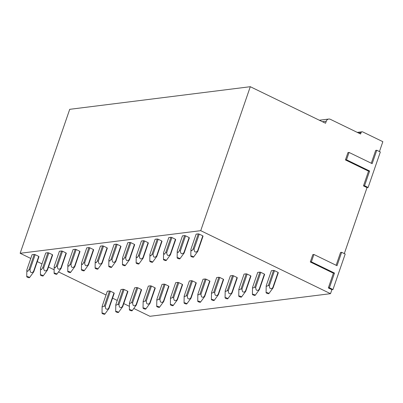 <?xml version="1.0" encoding="UTF-8"?>
<svg xmlns="http://www.w3.org/2000/svg" width="403" height="403" viewBox="0 0 403 403"><rect width="100%" height="100%" fill="white"/><g stroke="black" fill="none" stroke-linecap="round" stroke-linejoin="round"><path stroke-width="0.6" d="M341.638 252.308L345.195 254.036L332.974 289.525L329.417 287.797L334.49 273.068L311.378 261.844L313.912 254.479L337.024 265.703L341.638 252.308L340.56 252.444L336.142 265.275M313.912 254.479L312.834 254.615L310.3 261.98L311.378 261.844M334.49 273.068L333.412 273.204L310.3 261.98M329.417 287.797L328.339 287.933L333.412 273.204M332.974 289.525L331.896 289.661L328.339 287.933M376.775 150.264L372.16 163.653L349.048 152.435L346.515 159.8L369.627 171.018L364.554 185.753L368.11 187.476L380.331 151.991L376.775 150.264L375.697 150.4L371.279 163.225M368.11 187.476L367.032 187.612L363.476 185.889L364.554 185.753M349.048 152.435L347.97 152.571L345.436 159.936L368.549 171.154L363.476 185.889M346.515 159.8L345.436 159.936M369.627 171.018L368.549 171.154M331.896 289.661L330.51 293.676L149.941 316.295L133.841 308.481M129.413 306.33L123.756 303.585M117.248 300.426L112.548 298.144M106.039 294.986L58.571 271.939M54.143 269.788L48.491 267.043M41.983 263.884L37.283 261.602M30.774 258.444L20.15 253.286L69.719 109.324L250.293 86.705L325.559 123.242L326.254 121.232A3.652 3.174 82.9 0 1 328.762 119.051A3.652 3.174 82.9 0 1 330.369 119.323L360.594 133.998L361.053 132.658A1.461 1.269 82.9 0 1 362.7 131.897L382.85 141.68L379.45 151.558M367.032 187.612L344.308 253.608M330.51 293.676L200.724 230.667L250.293 86.705M200.724 230.667L20.15 253.286M29.016 269.536L27.757 271.37L26.835 270.489L26.86 269.814L32.069 254.691L34.22 254.419L29.016 269.536L29.968 269.773L35.172 254.661A3.652 0.892 -161 0 0 34.22 254.419M35.172 254.661L38.728 256.389L33.53 271.496C31.479 273.425 30.29 272.851 29.968 269.773M29.5 277.632A1.461 0.358 -161 0 0 28.794 277.012A1.461 0.358 -161 0 0 27.197 276.554A1.461 0.358 -161 0 0 26.749 276.685A1.461 0.358 -161 0 0 27.575 277.294A1.461 0.358 -161 0 0 29.071 277.707A1.461 0.358 -161 0 0 29.5 277.632L33.761 271.829L38.96 256.721A3.652 0.892 -161 0 0 38.728 256.389M42.688 267.824L41.428 269.657L40.507 268.776L40.532 268.101L45.741 252.978L47.892 252.706L42.688 267.824L43.64 268.06L48.844 252.948A3.652 0.892 -161 0 0 47.892 252.706M48.844 252.948L52.4 254.676L47.201 269.783C45.151 271.713 43.962 271.138 43.64 268.06M43.171 275.919A1.461 0.358 -161 0 0 42.466 275.304A1.461 0.358 -161 0 0 40.869 274.841A1.461 0.358 -161 0 0 40.421 274.972A1.461 0.358 -161 0 0 41.247 275.581A1.461 0.358 -161 0 0 42.743 275.995A1.461 0.358 -161 0 0 43.171 275.919L47.433 270.116L52.637 255.008A3.652 0.892 -161 0 0 52.4 254.676M56.36 266.111L55.1 267.945L54.178 267.063L54.203 266.388L59.412 251.265L61.563 250.993L56.36 266.111L57.312 266.348L62.515 251.235A3.652 0.892 -161 0 0 61.563 250.993M62.515 251.235L66.072 252.963L60.873 268.071C58.823 270 57.634 269.426 57.312 266.348M56.848 274.206A1.461 0.358 -161 0 0 56.138 273.592A1.461 0.358 -161 0 0 54.546 273.128A1.461 0.358 -161 0 0 54.093 273.259A1.461 0.358 -161 0 0 54.919 273.869A1.461 0.358 -161 0 0 56.415 274.282A1.461 0.358 -161 0 0 56.848 274.206L61.105 268.403L66.309 253.296A3.652 0.892 -161 0 0 66.072 252.963M70.031 264.398L68.772 266.232L67.85 265.35L67.875 264.675L73.084 249.553L75.24 249.281L70.031 264.398L70.983 264.635L76.187 249.522A3.652 0.892 -161 0 0 75.24 249.281M76.187 249.522L79.744 251.25L74.545 266.358C72.495 268.287 71.311 267.713 70.983 264.635M70.52 272.493A1.461 0.358 -161 0 0 69.81 271.879A1.461 0.358 -161 0 0 68.218 271.415A1.461 0.358 -161 0 0 67.764 271.546A1.461 0.358 -161 0 0 68.591 272.156A1.461 0.358 -161 0 0 70.087 272.569A1.461 0.358 -161 0 0 70.52 272.493L74.777 266.69L79.98 251.583A3.652 0.892 -161 0 0 79.744 251.25M83.703 262.685L82.444 264.519L81.522 263.638L81.552 262.963L86.756 247.84L88.912 247.568L83.703 262.685L84.655 262.922L89.859 247.81A3.652 0.892 -161 0 0 88.912 247.568M89.859 247.81L93.415 249.538L88.217 264.645C86.166 266.574 84.983 266 84.655 262.922M84.192 270.781A1.461 0.358 -161 0 0 83.481 270.166A1.461 0.358 -161 0 0 81.89 269.703A1.461 0.358 -161 0 0 81.436 269.834A1.461 0.358 -161 0 0 82.262 270.443A1.461 0.358 -161 0 0 83.759 270.856A1.461 0.358 -161 0 0 84.192 270.781L88.448 264.978L93.652 249.87A3.652 0.892 -161 0 0 93.415 249.538M97.38 260.973L96.116 262.806L95.194 261.925L95.224 261.25L100.428 246.127L102.584 245.855L97.38 260.973L98.332 261.209L103.536 246.097A3.652 0.892 -161 0 0 102.584 245.855M103.536 246.097L107.087 247.825A3.652 0.892 -161 0 1 107.324 248.157L102.12 263.265L101.888 262.932L107.087 247.825M111.052 259.26L109.787 261.094L108.865 260.212L108.896 259.537L114.099 244.414L116.255 244.142L111.052 259.26L112.004 259.497L117.208 244.384A3.652 0.892 -161 0 0 116.255 244.142M117.208 244.384L120.764 246.112A3.652 0.892 -161 0 1 120.996 246.445L115.792 261.552L115.56 261.22L120.764 246.112M124.723 257.547L123.459 259.381L122.537 258.499L122.567 257.824L127.771 242.702L129.927 242.43L124.723 257.547L125.676 257.789L130.879 242.671A3.652 0.892 -161 0 0 129.927 242.43M130.879 242.671L134.436 244.399A3.652 0.892 -161 0 1 134.667 244.732L129.469 259.839L129.232 259.507L134.436 244.399M138.395 255.834L137.131 257.668L136.209 256.787L136.239 256.112L141.443 240.989L143.599 240.717L138.395 255.834L139.347 256.076L144.551 240.964A3.652 0.892 -161 0 0 143.599 240.717M144.551 240.964L148.108 242.687L142.904 257.794C140.859 259.728 139.675 259.154 139.347 256.076M138.879 263.93A1.461 0.358 -161 0 0 138.174 263.315A1.461 0.358 -161 0 0 136.577 262.852A1.461 0.358 -161 0 0 136.128 262.983A1.461 0.358 -161 0 0 136.949 263.592A1.461 0.358 -161 0 0 138.446 264.01A1.461 0.358 -161 0 0 138.879 263.93L143.141 258.127L148.339 243.019A3.652 0.892 -161 0 0 148.108 242.687M152.067 254.122L150.803 255.96L149.881 255.074L149.911 254.399L155.12 239.276L157.271 239.004L152.067 254.122L153.019 254.364L158.223 239.251A3.652 0.892 -161 0 0 157.271 239.004M158.223 239.251L161.779 240.974L156.576 256.081C154.525 258.011 153.341 257.436 153.019 254.364M152.551 262.217A1.461 0.358 -161 0 0 151.845 261.602A1.461 0.358 -161 0 0 150.248 261.139A1.461 0.358 -161 0 0 149.8 261.27A1.461 0.358 -161 0 0 150.621 261.879A1.461 0.358 -161 0 0 152.117 262.298A1.461 0.358 -161 0 0 152.551 262.217L156.812 256.414L162.011 241.306A3.652 0.892 -161 0 0 161.779 240.974M165.739 252.409L164.479 254.248L163.558 253.361L163.583 252.686L168.792 237.563L170.943 237.291L165.739 252.409L166.691 252.651L171.895 237.538A3.652 0.892 -161 0 0 170.943 237.291M171.895 237.538L175.451 239.261L170.247 254.369C168.197 256.298 167.013 255.724 166.691 252.651M166.222 260.504A1.461 0.358 -161 0 0 165.517 259.89A1.461 0.358 -161 0 0 163.92 259.426A1.461 0.358 -161 0 0 163.472 259.557A1.461 0.358 -161 0 0 164.293 260.167A1.461 0.358 -161 0 0 165.789 260.585A1.461 0.358 -161 0 0 166.222 260.504L170.484 254.701L175.683 239.594A3.652 0.892 -161 0 0 175.451 239.261M179.411 250.696L178.151 252.535L177.229 251.648L177.255 250.973L182.463 235.851L184.614 235.579L179.411 250.696L180.363 250.938L185.566 235.826A3.652 0.892 -161 0 0 184.614 235.579M185.566 235.826L189.123 237.548L183.919 252.656C181.879 254.59 180.69 254.016 180.363 250.938M179.894 258.791A1.461 0.358 -161 0 0 179.189 258.177A1.461 0.358 -161 0 0 177.592 257.713A1.461 0.358 -161 0 0 177.144 257.844A1.461 0.358 -161 0 0 177.965 258.454A1.461 0.358 -161 0 0 179.461 258.872A1.461 0.358 -161 0 0 179.894 258.791L184.156 252.988L189.355 237.881A3.652 0.892 -161 0 0 189.123 237.548M193.082 248.983L191.823 250.822L190.901 249.936L190.926 249.261L196.135 234.138L198.286 233.866L193.082 248.983L194.034 249.225C194.362 252.303 195.551 252.877 197.591 250.943L202.795 235.836L199.238 234.113A3.652 0.892 -161 0 0 198.286 233.866M193.566 257.079A1.461 0.358 -161 0 0 192.861 256.464A1.461 0.358 -161 0 0 191.264 256.001A1.461 0.358 -161 0 0 190.815 256.132A1.461 0.358 -161 0 0 191.642 256.741A1.461 0.358 -161 0 0 193.138 257.159A1.461 0.358 -161 0 0 193.566 257.079L197.828 251.276L203.026 236.168A3.652 0.892 -161 0 0 202.795 235.836M102.13 306.345L107.334 291.228L109.485 290.961L104.281 306.073A3.652 0.892 19 0 1 105.233 306.315L110.437 291.203A3.652 0.892 -161 0 0 109.485 290.961M110.437 291.203L113.994 292.931L108.79 308.043A3.652 0.892 19 0 1 109.027 308.376L104.775 314.174A1.461 0.358 19 0 1 103.052 313.922A1.461 0.358 19 0 1 102.019 313.227A1.461 0.358 19 0 1 103.762 313.423A1.461 0.358 19 0 1 104.775 314.174M109.027 308.376L114.23 293.263A3.652 0.892 -161 0 0 113.994 292.931M115.802 304.633L121.006 289.515L123.162 289.248L117.958 304.361A3.652 0.892 19 0 1 118.905 304.603L124.109 289.49A3.652 0.892 -161 0 0 123.162 289.248M124.109 289.49L127.665 291.218L122.462 306.33A3.652 0.892 19 0 1 122.698 306.663L118.447 312.461A1.461 0.358 19 0 1 116.724 312.209A1.461 0.358 19 0 1 115.691 311.514A1.461 0.358 19 0 1 117.434 311.71A1.461 0.358 19 0 1 118.447 312.461M122.698 306.663L127.902 291.55A3.652 0.892 -161 0 0 127.665 291.218M129.474 302.92L134.678 287.802L136.834 287.535L131.63 302.648A3.652 0.892 19 0 1 132.577 302.89L137.786 287.777A3.652 0.892 -161 0 0 136.834 287.535M137.786 287.777L141.337 289.505L136.133 304.618A3.652 0.892 19 0 1 136.37 304.95L132.119 310.748A1.461 0.358 19 0 1 130.396 310.496A1.461 0.358 19 0 1 129.363 309.801A1.461 0.358 19 0 1 131.106 309.998A1.461 0.358 19 0 1 132.119 310.748M136.37 304.95L141.574 289.838A3.652 0.892 -161 0 0 141.337 289.505M143.035 308.088L143.151 301.207L148.349 286.09L150.505 285.823L145.302 300.935A3.652 0.892 19 0 1 146.249 301.177L146.732 303.459C147.77 304.451 148.793 304.27 149.81 302.905A3.652 0.892 19 0 1 150.042 303.237L145.79 309.036A1.461 0.358 19 0 1 144.067 308.784A1.461 0.358 19 0 1 143.035 308.088A1.461 0.358 19 0 1 144.778 308.285A1.461 0.358 19 0 1 145.79 309.036M150.042 303.237L155.246 288.125A3.652 0.892 -161 0 0 155.009 287.792L151.457 286.065A3.652 0.892 -161 0 0 150.505 285.823M156.707 306.376A1.461 0.358 19 0 1 158.45 306.572A1.461 0.358 19 0 1 159.462 307.323A1.461 0.358 19 0 1 157.739 307.071A1.461 0.358 19 0 1 156.707 306.376L156.822 299.494L162.021 284.377L164.177 284.11L158.973 299.222A3.652 0.892 19 0 1 159.926 299.464L165.129 284.352A3.652 0.892 -161 0 0 164.177 284.11M165.129 284.352L168.686 286.08L163.477 301.192M159.926 299.464L160.404 301.746C161.442 302.739 162.464 302.557 163.482 301.192A3.652 0.892 19 0 1 163.714 301.525L168.917 286.412A3.652 0.892 -161 0 0 168.686 286.08M170.383 304.663A1.461 0.358 19 0 1 172.121 304.859A1.461 0.358 19 0 1 173.134 305.61A1.461 0.358 19 0 1 171.411 305.358A1.461 0.358 19 0 1 170.383 304.663L170.494 297.782L175.693 282.664L177.849 282.397L172.645 297.51A3.652 0.892 19 0 1 173.597 297.752L178.801 282.639A3.652 0.892 -161 0 0 177.849 282.397M178.801 282.639L182.358 284.367L177.154 299.479A3.652 0.892 19 0 1 177.385 299.812L173.134 305.61M177.385 299.812L182.589 284.699A3.652 0.892 -161 0 0 182.358 284.367M184.055 302.95A1.461 0.358 19 0 1 185.793 303.147A1.461 0.358 19 0 1 186.806 303.897A1.461 0.358 19 0 1 185.083 303.645A1.461 0.358 19 0 1 184.055 302.95L184.166 296.069L189.37 280.951L191.521 280.684L186.317 295.797A3.652 0.892 19 0 1 187.269 296.039L192.473 280.926A3.652 0.892 -161 0 0 191.521 280.684M192.473 280.926L196.029 282.654L190.826 297.767A3.652 0.892 19 0 1 191.057 298.099L186.806 303.897M191.057 298.099L196.261 282.987A3.652 0.892 -161 0 0 196.029 282.654M197.727 301.237A1.461 0.358 19 0 1 199.465 301.434A1.461 0.358 19 0 1 200.477 302.185A1.461 0.358 19 0 1 198.755 301.933A1.461 0.358 19 0 1 197.727 301.237L197.838 294.356L203.041 279.239L205.192 278.972L199.989 294.084A3.652 0.892 19 0 1 200.941 294.326L206.145 279.214A3.652 0.892 -161 0 0 205.192 278.972M206.145 279.214L209.701 280.941L204.497 296.054A3.652 0.892 19 0 1 204.734 296.386L200.477 302.185M204.729 296.386L209.933 281.274A3.652 0.892 -161 0 0 209.701 280.941M211.399 299.525A1.461 0.358 19 0 1 213.137 299.721A1.461 0.358 19 0 1 214.149 300.472A1.461 0.358 19 0 1 212.426 300.22A1.461 0.358 19 0 1 211.399 299.525L211.51 292.643L216.713 277.526L218.864 277.259L213.661 292.371A3.652 0.892 19 0 1 214.613 292.613L219.816 277.501A3.652 0.892 -161 0 0 218.864 277.259M219.816 277.501L223.373 279.229L218.169 294.341A3.652 0.892 19 0 1 218.406 294.674L214.149 300.472M218.401 294.674L223.605 279.561A3.652 0.892 -161 0 0 223.373 279.229M225.07 297.812A1.461 0.358 19 0 1 226.808 298.013A1.461 0.358 19 0 1 227.821 298.759A1.461 0.358 19 0 1 226.098 298.507A1.461 0.358 19 0 1 225.07 297.812L225.181 290.931L230.385 275.813L232.536 275.546L227.332 290.659A3.652 0.892 19 0 1 228.284 290.901L233.488 275.788A3.652 0.892 -161 0 0 232.536 275.546M233.488 275.788L237.045 277.516L231.841 292.628A3.652 0.892 19 0 1 232.078 292.961L227.821 298.759M232.073 292.961L237.276 277.848A3.652 0.892 -161 0 0 237.045 277.516M238.742 296.099A1.461 0.358 19 0 1 240.48 296.301A1.461 0.358 19 0 1 241.493 297.046A1.461 0.358 19 0 1 239.77 296.794A1.461 0.358 19 0 1 238.742 296.099L238.853 289.218L244.057 274.1L246.208 273.833L241.004 288.946A3.652 0.892 19 0 1 241.956 289.188L247.16 274.075A3.652 0.892 -161 0 0 246.208 273.833M247.16 274.075L250.716 275.803L245.513 290.916A3.652 0.892 19 0 1 245.749 291.248L241.493 297.046M245.744 291.248L250.948 276.136A3.652 0.892 -161 0 0 250.716 275.803M252.414 294.386A1.461 0.358 19 0 1 254.152 294.588A1.461 0.358 19 0 1 255.164 295.334A1.461 0.358 19 0 1 253.447 295.082A1.461 0.358 19 0 1 252.414 294.386L252.525 287.505L257.729 272.393L259.88 272.121L254.676 287.233A3.652 0.892 19 0 1 255.628 287.475L260.832 272.363A3.652 0.892 -161 0 0 259.88 272.121M260.832 272.363L264.388 274.09L259.184 289.203A3.652 0.892 19 0 1 259.421 289.535L255.164 295.334M259.416 289.535L264.62 274.423A3.652 0.892 -161 0 0 264.388 274.09M266.086 292.674A1.461 0.358 19 0 1 267.829 292.875A1.461 0.358 19 0 1 268.836 293.621A1.461 0.358 19 0 1 267.118 293.369A1.461 0.358 19 0 1 266.086 292.674L266.197 285.792L271.4 270.68L273.551 270.408L268.348 285.52A3.652 0.892 19 0 1 269.3 285.762L274.503 270.65A3.652 0.892 -161 0 0 273.551 270.408M274.503 270.65L278.06 272.378L272.856 287.49A3.652 0.892 19 0 1 273.093 287.823L268.836 293.621M273.088 287.823L278.297 272.71A3.652 0.892 -161 0 0 278.06 272.378M33.761 271.829L33.53 271.496M47.433 270.116L47.201 269.783M61.105 268.403L60.873 268.071M74.777 266.69L74.545 266.358M88.448 264.978L88.217 264.645M98.332 261.209C98.659 264.292 99.843 264.867 101.888 262.932M97.864 269.068A1.461 0.358 -161 0 0 97.153 268.453A1.461 0.358 -161 0 0 95.561 267.99A1.461 0.358 -161 0 0 95.108 268.121A1.461 0.358 -161 0 0 95.934 268.73A1.461 0.358 -161 0 0 97.43 269.149A1.461 0.358 -161 0 0 97.864 269.068L102.12 263.265M112.004 259.497C112.331 262.58 113.515 263.154 115.56 261.22M111.535 267.355A1.461 0.358 -161 0 0 110.83 266.741A1.461 0.358 -161 0 0 109.233 266.277A1.461 0.358 -161 0 0 108.78 266.408A1.461 0.358 -161 0 0 109.606 267.018A1.461 0.358 -161 0 0 111.102 267.436A1.461 0.358 -161 0 0 111.535 267.355L115.792 261.552M125.676 257.789C126.003 260.867 127.187 261.441 129.232 259.507M125.207 265.642A1.461 0.358 -161 0 0 124.502 265.028A1.461 0.358 -161 0 0 122.905 264.564A1.461 0.358 -161 0 0 122.452 264.695A1.461 0.358 -161 0 0 123.278 265.305A1.461 0.358 -161 0 0 124.774 265.723A1.461 0.358 -161 0 0 125.207 265.642L129.469 259.839M143.141 258.127L142.904 257.794M156.812 256.414L156.576 256.081M170.484 254.701L170.247 254.369M184.156 252.988L183.919 252.656M199.238 234.113L194.034 249.225M197.828 251.276L197.591 250.943M272.861 287.495C271.844 288.855 270.816 289.042 269.778 288.044L269.3 285.762M266.171 286.462L268.348 285.52M259.189 289.208C258.172 290.568 257.144 290.754 256.106 289.757L255.628 287.475M252.5 288.175L254.676 287.233M245.513 290.916C244.5 292.281 243.472 292.462 242.435 291.47L241.956 289.188M238.828 289.888L241.004 288.946M231.841 292.628C230.828 293.994 229.801 294.175 228.763 293.183L228.284 290.901M225.156 291.601L227.332 290.659M218.169 294.341C217.157 295.706 216.129 295.888 215.091 294.895L214.613 292.613M211.484 293.313L213.661 292.371M204.497 296.054C203.485 297.419 202.457 297.6 201.419 296.608L200.941 294.326M197.813 295.026L199.989 294.084M190.826 297.767C189.808 299.132 188.785 299.313 187.748 298.321L187.269 296.039M184.136 296.739L186.317 295.797M177.154 299.479C176.136 300.845 175.114 301.026 174.076 300.034L173.597 297.752M170.464 298.452L172.645 297.51M156.792 300.164L158.973 299.222M163.714 301.525L159.462 307.323M151.457 286.065L146.254 301.177M155.009 287.792L149.805 302.905M143.12 301.877L145.302 300.935M136.138 304.618C135.121 305.983 134.093 306.164 133.061 305.172L132.577 302.89M129.479 302.915L129.449 303.59L131.63 302.648M122.467 306.33C121.449 307.696 120.421 307.877 119.389 306.885L118.905 304.603M115.802 304.628L115.777 305.303L117.953 304.361M108.795 308.043C107.777 309.408 106.75 309.59 105.717 308.597L105.233 306.315M102.13 306.34L102.105 307.015L104.281 306.073M358.494 132.98L361.053 132.658M322.41 121.716L326.254 121.232M357.27 132.386L362.055 131.786M319.352 120.23L328.762 119.051M26.749 276.685L26.835 270.489M40.421 274.972L40.507 268.776M54.093 273.259L54.178 267.063M67.764 271.546L67.85 265.35M81.436 269.834L81.522 263.638M95.108 268.121L95.194 261.925M108.78 266.408L108.865 260.212M122.452 264.695L122.537 258.499M136.128 262.983L136.209 256.787M149.8 261.27L149.881 255.074M163.472 259.557L163.553 253.361M177.144 257.844L177.229 251.648M190.815 256.132L190.901 249.936M129.363 309.801L129.449 303.59M115.691 311.514L115.777 305.303M102.019 313.227L102.105 307.015"/></g></svg>
